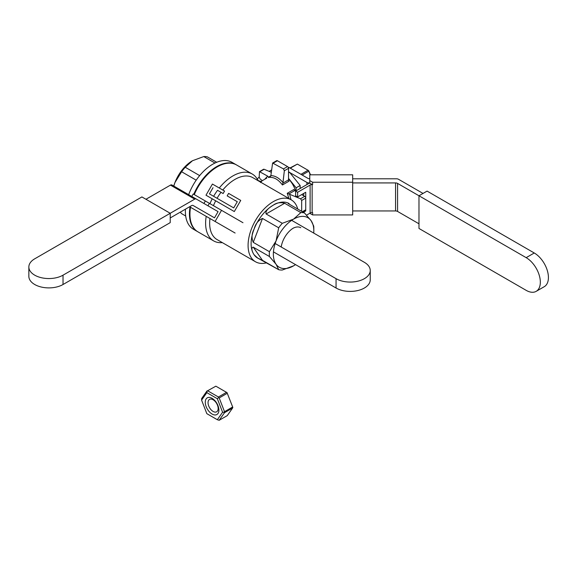 <?xml version="1.0" encoding="UTF-8"?>
<svg xmlns="http://www.w3.org/2000/svg" width="577" height="577" viewBox="0 0 577 577"><rect width="100%" height="100%" fill="white"/><g stroke="black" fill="none" stroke-linecap="round" stroke-linejoin="round"><path stroke-width="0.87" d="M312.633 182.238L309.77 180.594L309.77 174.809L352.677 174.809L352.677 182.238L312.633 182.238L312.633 184.575L312.143 184.575A2.863 1.652 0 0 0 310.116 185.058L297.638 192.264L295.612 191.102A18.594 10.732 60 0 0 288.536 178.841A18.594 10.732 60 0 1 295.612 191.102L294.724 190.59A1.428 0.822 -120 0 1 293.852 189.501A1.428 0.822 -120 0 0 294.724 190.59L295.612 191.102L295.612 195.769L297.638 196.937L305.723 192.264L305.723 198.106A1.428 0.822 -120 0 0 304.714 196.353L301.677 194.6L304.714 196.353A1.428 0.822 -120 0 1 305.723 198.106L305.723 210.951L303.372 212.307M261.749 181.185L260.573 182.563L261.749 181.185L260.999 181.445L261.749 181.185M262.845 183.443L269.199 187.114L262.845 183.443M269.279 177.391C274.017 177.031 278.402 179.555 282.427 184.979L282.874 183.125L282.427 184.979C278.402 179.555 274.017 177.031 269.279 177.391L270.865 175.603L272.611 163.031L270.865 175.603L269.279 177.391M287.238 193.317L288.947 198.51L287.238 193.317L300.53 198.769L304.714 196.353L300.53 198.769L301.677 200.443L301.677 211.326L301.677 200.443L300.53 198.769L287.238 193.317L293.852 189.501L287.238 193.317M266.812 178.084L260.992 181.445L258.366 180.688L260.999 181.445L266.812 178.084M284.346 170.749L283.48 168.917L287.526 166.58L277.414 160.738A1.428 0.822 -120 0 0 276.693 160.666L272.611 163.031L283.48 168.917L287.526 166.58L277.414 160.738A1.428 0.822 -120 0 0 276.693 160.666L272.611 163.031L283.48 168.917L284.346 170.749L282.874 183.125L288.536 179.858L288.536 168.333A1.428 0.822 -120 0 0 287.526 166.58A1.428 0.822 -120 0 1 288.536 168.333L288.536 179.858A1.428 0.822 -120 0 0 289.041 181.164L282.427 184.979L289.041 181.164A1.428 0.822 -120 0 1 288.536 179.858L282.874 183.125L282.997 182.606C279.21 178.033 275.164 175.704 270.865 175.603C275.164 175.704 279.21 178.033 282.997 182.606L284.346 170.749L288.536 168.333L284.346 170.749M288.536 172.364L289.546 172.271L300.163 185.484L300.163 188.47L300.163 185.484L296.116 187.813L296.116 190.807L296.116 187.813L288.536 178.38L296.116 187.813L300.163 185.484L289.546 172.271L288.536 172.855L289.546 172.271L288.536 172.364M189.436 213.872A38.616 22.294 -60 0 1 190.028 207.006A38.616 22.294 -60 0 0 189.436 213.872A38.616 22.294 -60 0 0 197.428 231.543A38.616 22.294 -60 0 1 189.436 213.872M193.771 194.305A38.616 22.294 -60 0 1 236.043 164.669A38.616 22.294 -60 0 1 236.296 164.813A38.616 22.294 -60 0 0 236.043 164.669A38.616 22.294 -60 0 0 193.771 194.305M185.39 211.535A38.616 22.294 120 0 0 193.389 229.213L197.428 231.543L193.389 229.213A38.616 22.294 120 0 1 185.39 211.535A38.616 22.294 120 0 1 185.462 209.155A38.616 22.294 120 0 0 185.39 211.535M231.997 162.332A38.616 22.294 120 0 0 212.689 164.243A38.616 22.294 120 0 0 188.665 194.658A38.616 22.294 120 0 1 212.689 164.243A38.616 22.294 120 0 1 231.997 162.332L236.043 164.669L231.997 162.332M189.941 213.577A37.894 21.883 -60 0 1 190.453 207.251A37.894 21.883 -60 0 0 189.941 213.577A37.894 21.883 -60 0 0 189.941 213.865A37.894 21.883 -60 0 1 189.941 213.577M194.139 194.521A37.894 21.883 -60 0 1 216.988 167.02A37.894 21.883 -60 0 0 194.139 194.521M257.53 179.591L258.366 180.688L257.53 179.591A38.616 22.294 120 0 0 252.221 174.009A38.616 22.294 120 0 0 219.274 188.008A38.616 22.294 120 0 1 252.221 174.009A38.616 22.294 120 0 1 257.53 179.591L257.183 180.175L257.53 179.591M259.21 177.089L259.462 171.636L263.552 169.277A1.428 0.822 -120 0 1 264.122 169.277L259.96 171.679L264.122 169.277L271.248 172.234L264.122 169.277A1.428 0.822 -120 0 0 263.552 169.277L259.462 171.636L267.663 176.129L268.514 177.175L270.822 175.848L268.514 177.175L267.663 176.129L264.756 179.274L267.663 176.129L259.462 171.636L259.21 177.089L260.076 178.92L262.347 180.666L260.076 178.92L259.21 177.089A2.863 1.652 120 0 0 257.414 179.382M305.723 209.783L302.362 211.723L305.723 209.783A1.428 0.822 -120 0 1 305.428 210.439A1.428 0.822 -120 0 0 305.723 209.783L305.723 198.106L301.677 200.443L305.723 198.106M288.269 203.587L304.447 212.927L311.104 220.688A28.605 16.517 120 0 0 293.592 219.123A28.605 16.517 120 0 0 276.073 240.912A28.605 16.517 120 0 0 276.073 264.266A28.605 16.517 120 0 0 293.592 265.831L293.592 265.831A28.605 16.517 120 0 0 295.518 264.612A28.605 16.517 120 0 1 293.592 265.831L282.297 270.014A31.461 18.168 120 0 1 278.684 269.69L276.073 264.266L269.416 256.505L253.238 247.165L269.416 256.505A31.461 18.168 120 0 1 269.416 251.687L276.073 240.912L278.684 227.8L262.506 218.459L278.684 227.8A31.461 18.168 120 0 1 282.297 223.306A31.461 18.168 120 0 0 278.684 227.8L276.073 240.912A28.605 16.517 120 0 0 276.073 264.266A28.605 16.517 120 0 0 293.592 265.831L282.297 270.014A31.461 18.168 120 0 1 278.684 269.69L276.073 264.266L269.416 256.505A31.461 18.168 120 0 1 269.416 251.687L276.073 240.912A28.605 16.517 120 0 1 293.592 219.123L282.297 223.306L266.12 213.966C264.915 210.194 270.584 206.948 273.368 205.109A31.461 18.168 120 0 0 254.096 229.076A31.461 18.168 120 0 0 254.096 254.767C252.755 252.899 250.375 247.684 253.238 247.165C250.375 247.684 252.755 252.899 254.096 254.767A31.461 18.168 120 0 0 257.638 258.049A31.461 18.168 120 0 1 254.096 254.767L257.782 258.135L254.096 254.767A31.461 18.168 120 0 1 254.096 229.076C255.474 223.869 258.28 220.327 262.506 218.459C258.28 220.327 255.474 223.869 254.096 229.076C251.709 233.584 251.421 238.005 253.238 242.347L269.416 251.687L253.238 242.347C251.421 238.005 251.709 233.584 254.096 229.076A31.461 18.168 120 0 1 273.368 205.109C276.491 202.743 280.256 202.123 284.656 203.263L300.833 212.603L293.592 219.123L282.297 223.306L266.12 213.966C264.915 210.194 270.584 206.948 273.368 205.109C276.491 202.743 280.256 202.123 284.656 203.263L300.833 212.603L293.592 219.123A28.605 16.517 120 0 1 311.104 220.688L313.715 226.112A31.461 18.168 120 0 1 313.816 228.463A31.461 18.168 120 0 0 313.715 226.112L311.104 220.688A28.605 16.517 120 0 1 313.816 230.8A28.605 16.517 120 0 0 311.104 220.688L304.447 212.927A31.461 18.168 120 0 0 300.833 212.603A31.461 18.168 120 0 1 304.447 212.927L288.269 203.587M289.099 203.551A31.461 18.168 120 0 0 273.368 205.109A31.461 18.168 120 0 1 289.099 203.551L289.099 203.551M297.761 209.069A35.752 20.642 120 0 0 295.107 203.349A35.752 20.642 120 0 0 291.241 199.837A35.752 20.642 120 0 0 255.488 220.479A35.752 20.642 120 0 0 255.488 261.763A35.752 20.642 120 0 0 266.747 262.795A35.752 20.642 120 0 1 255.488 261.763L217.06 239.578A35.752 20.642 -60 0 1 209.963 218.517A35.752 20.642 -60 0 0 217.06 239.578L255.488 261.763A35.752 20.642 120 0 1 255.488 220.479A35.752 20.642 120 0 1 291.241 199.837L252.813 177.651A35.752 20.642 -60 0 0 222.78 190.035A35.752 20.642 -60 0 1 252.813 177.651L291.241 199.837A35.752 20.642 120 0 1 295.107 203.349A35.752 20.642 120 0 1 297.761 209.069M262.506 260.35L278.684 269.69L257.638 258.049L262.506 260.35L253.238 247.165L262.506 260.35M185.686 216L181.611 213.641L180.219 212.177L181.611 213.641L185.686 216M174.954 182.527L173.792 186.075L174.954 182.527A28.605 16.517 120 0 0 173.749 186.046A28.605 16.517 120 0 1 174.954 182.527A28.605 16.517 120 0 1 192.466 160.738L185.224 167.258A31.461 18.168 120 0 0 181.611 171.751L174.954 182.527A28.605 16.517 120 0 1 192.466 160.738L185.224 167.258A31.461 18.168 120 0 0 181.611 171.751L174.954 182.527M216.707 162.267L207.374 156.879A31.461 18.168 120 0 0 203.76 156.555L192.466 160.738L203.76 156.555L214.976 163.031L203.76 156.555A31.461 18.168 120 0 1 207.374 156.879L216.707 162.267M199.656 175.596L185.224 167.258L199.656 175.596M196.194 180.175L181.611 171.751L196.194 180.175M293.592 227.944L293.592 227.944A17.8 10.278 120 0 0 281.208 247.006A17.8 10.278 120 0 1 293.592 227.944L293.592 227.944M313.722 233.079A28.605 16.517 120 0 0 313.816 230.8L313.816 228.463L313.816 230.8A28.605 16.517 120 0 1 313.722 233.079M213.44 205.664A35.752 20.642 -60 0 1 215.69 200.803A35.752 20.642 -60 0 0 213.44 205.664M217.06 198.293A35.752 20.642 -60 0 1 220.998 192.307A35.752 20.642 -60 0 0 217.06 198.293M197.933 231.839A38.616 22.294 -60 0 1 189.941 214.161A38.616 22.294 -60 0 1 190.533 207.294A38.616 22.294 -60 0 0 189.941 214.161A38.616 22.294 -60 0 0 197.933 231.839L213.613 240.883A38.616 22.294 120 0 0 222.333 242.621A38.616 22.294 120 0 1 213.613 240.883A38.616 22.294 120 0 1 206.205 216.346A38.616 22.294 120 0 0 213.613 240.883L197.933 231.839M217.522 190.302A38.616 22.294 120 0 0 213.613 196.303A38.616 22.294 120 0 1 217.522 190.302L223.133 193.54L224.561 191.059L212.423 184.056L205.989 195.206L234.305 211.55L240.739 200.407L228.607 193.396L227.172 195.877L237.284 201.712L233.714 207.908L209.444 193.894L213.021 187.698M212.235 198.805A38.616 22.294 120 0 0 209.956 203.645A38.616 22.294 120 0 1 212.235 198.805M194.283 194.6A38.616 22.294 -60 0 1 236.548 164.957L252.221 174.009L236.548 164.957A38.616 22.294 -60 0 0 194.283 194.6M300.761 227.72A16.365 9.448 120 0 0 293.073 228.254A16.365 9.448 120 0 1 300.761 227.72M310.188 174.809L308.782 171.189L302.146 175.019M289.964 167.986L297.364 164.092L290.289 168.174M308.782 171.189L308.623 170.59L297.364 164.092M308.623 170.59L310.52 174.809M300.949 174.326L308.024 170.244M309.77 178.798A2.863 1.652 180 0 1 307.851 178.315L289.373 167.647A2.863 1.652 -120 0 0 288.269 167.388M352.677 210.951L395.555 210.951A2.863 1.652 180 0 1 397.575 211.434L418.981 223.797M352.677 182.923L395.555 182.923A2.863 1.652 180 0 1 397.575 183.407L418.981 195.769L418.981 228.463L526.174 290.354A20.022 11.562 60 0 0 536.184 291.342A20.022 11.562 60 0 0 539.257 275.301A20.022 11.562 60 0 0 526.174 257.659L418.981 195.769L427.074 191.102L534.266 252.986L526.174 257.659M288.536 171.831L289.329 172.292M289.762 172.545L306.914 182.44L306.914 184.575M261.792 180.983A2.863 1.652 -60 0 1 262.117 180.486M269.134 171.355L271.341 170.078A2.863 1.652 180 0 1 271.5 169.999M423.028 193.432L398.512 179.281A2.863 1.652 180 0 0 396.493 178.798L352.677 178.798M312.633 184.575L308.933 182.923A2.863 1.652 180 0 1 306.914 182.44M536.184 291.342L544.277 286.675A20.022 11.562 -120 0 0 547.342 270.627A20.022 11.562 -120 0 0 534.266 252.986M297.638 192.264L297.638 196.937M309.95 183.032A2.863 1.652 0 0 0 308.933 183.407L295.612 191.102M305.132 210.605L305.723 210.951M303.704 195.769L303.704 193.432M306.538 215.149L310.116 213.086A2.863 1.652 180 0 1 312.143 212.603L312.633 212.603L312.633 214.94L309.77 213.288M309.77 180.594L309.77 182.923M352.677 182.238L352.677 214.94L312.633 214.94M193.057 205.455A2.863 1.652 120 0 0 191.629 205.592L170.222 217.955L191.629 205.592A2.863 1.652 120 0 1 193.057 205.455L214.5 217.832L193.035 205.441L214.5 217.832L218.077 211.636L196.166 198.986A2.863 1.652 120 0 0 194.737 199.13L170.222 213.281L141.906 196.937L34.714 258.821A20.022 11.562 180 0 0 28.85 267L28.85 276.34A20.022 11.562 0 0 0 41.212 287.014A20.022 11.562 0 0 0 63.03 284.511L170.222 222.628L170.222 213.281L194.737 199.13A2.863 1.652 120 0 1 196.166 198.986L218.077 211.636M145.952 199.274L170.467 185.116L194.737 199.13L170.467 185.116A2.863 1.652 120 0 1 171.896 184.979L196.166 198.986L171.896 184.979A2.863 1.652 120 0 0 170.467 185.116L145.952 199.274M63.03 284.511L63.03 275.171A20.022 11.562 180 0 1 41.212 277.674A20.022 11.562 180 0 1 28.85 267M63.03 275.171L170.222 213.281M189.609 206.761L235.113 233.036M203.919 203.465L205.347 200.991L221.525 210.331L215.091 221.474M207.958 205.801L209.393 203.32M191.78 196.461L193.208 193.98L205.347 200.991M221.525 210.331L242.975 222.715M291.659 220.342L364.375 262.326A20.022 11.562 180 0 1 370.239 270.498A20.022 11.562 180 0 1 357.884 281.179A20.022 11.562 180 0 1 336.059 278.677L275.157 243.508M336.059 278.677L336.059 288.017A20.022 11.562 0 0 0 357.884 290.519A20.022 11.562 0 0 0 370.239 279.845L370.239 270.498M336.059 288.017L273.455 251.875M207.763 390.853L218.423 397.005L226.516 392.338L215.856 386.179L207.165 391.011L215.856 386.179M206.833 392.648L201.582 400.121L206.833 413.659L217.334 419.724L222.592 412.252L217.334 398.714L206.833 392.648L207.165 391.011M218.892 410.117A9.629 5.561 -120 0 0 208.679 397.409A9.629 5.561 -120 0 0 208.679 411.026A9.629 5.561 -120 0 0 218.892 410.117M217.334 398.714L218.589 397.603L218.423 397.005M201.582 400.121L201.676 398.505L207.006 390.917M227.273 393.276L232.827 407.398L227.273 393.276L219.188 397.95L224.518 411.689L232.603 407.016M217.334 419.724L219.188 420.28L227.273 415.613L232.603 408.026L224.518 412.699L219.188 420.28M224.518 412.699L224.518 411.689M222.592 412.252L224.294 412.317M219.188 397.95L218.589 397.603M232.603 408.026L232.827 407.398M227.114 392.677L226.516 392.338M218.149 408.523A7.148 4.126 -120 0 0 215.033 401.325A7.148 4.126 -120 0 0 209.523 399.407A7.148 4.126 -120 0 0 209.523 407.665A7.148 4.126 -120 0 0 216.671 411.79A7.148 4.126 -120 0 0 218.149 408.523M270.707 176.216L268.42 177.536L270.707 176.216M291.024 199.714L289.582 194.009L291.024 199.714M289.07 193.858L294.724 190.59L289.07 193.858M273.368 163.075L277.414 160.738L273.368 163.075M266.12 213.966L284.656 203.263L266.12 213.966M253.238 242.347L262.506 218.459L253.238 242.347M397.575 183.407L397.575 211.434M395.555 182.923L395.555 210.951M288.522 168.138L289.373 167.647M308.933 182.923L308.933 183.407M310.116 185.058L310.116 213.086M312.143 184.575L312.143 212.603M171.896 184.979L196.166 198.986L171.896 184.979M305.428 210.439L302.781 211.968L305.428 210.439"/></g></svg>
